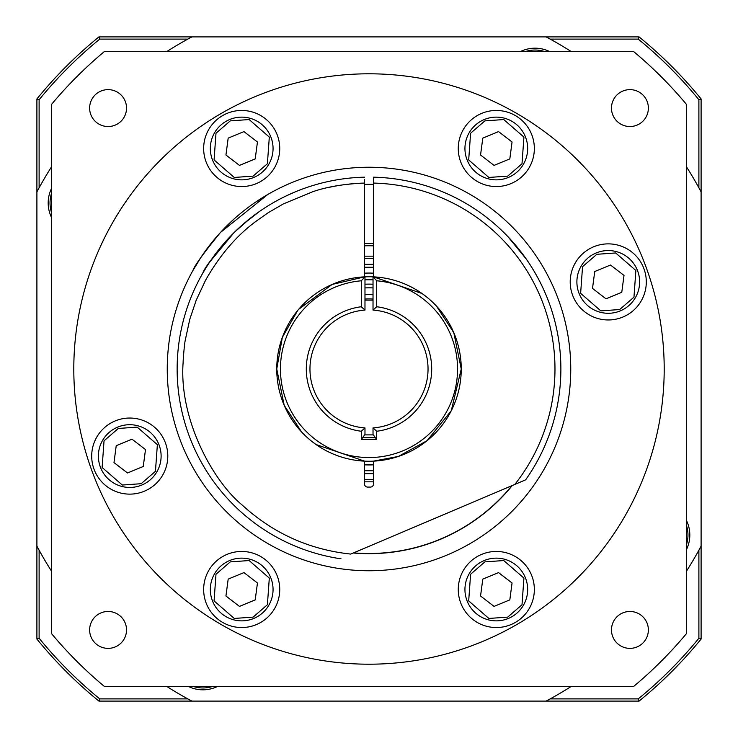<?xml version="1.0" encoding="UTF-8"?>
<svg xmlns="http://www.w3.org/2000/svg" width="738" height="738" viewBox="0 0 738 738"><rect width="100%" height="100%" fill="white"/><g stroke="black" fill="none" stroke-linecap="round" stroke-linejoin="round"><path stroke-width="1.11" d="M364.572 243.614A125.46 125.46 0 0 1 373.428 243.614M549.847 51.66A33.21 33.21 0 0 0 520.253 51.66M51.66 188.153A33.21 33.21 0 0 0 51.66 217.747M686.34 549.847A33.21 33.21 0 0 0 686.34 520.253M686.34 166.622A376.38 376.38 0 0 1 701.1 191.88L701.1 546.12A376.38 376.38 0 0 1 686.34 571.378M166.622 51.66A376.38 376.38 0 0 1 191.88 36.9L546.12 36.9A376.38 376.38 0 0 1 571.378 51.66M51.66 571.378A376.38 376.38 0 0 1 36.9 546.12L36.9 191.88A376.38 376.38 0 0 1 51.66 166.622M571.378 686.34A376.38 376.38 0 0 1 546.12 701.1L191.88 701.1A376.38 376.38 0 0 1 166.622 686.34M188.153 686.34A33.21 33.21 0 0 0 217.747 686.34M701.1 546.12L701.1 639.053A428.04 428.04 0 0 1 639.053 701.1L546.12 701.1M191.88 701.1L98.947 701.1A428.04 428.04 0 0 1 36.9 639.053L36.9 546.12M36.9 191.88L36.9 98.947A428.04 428.04 0 0 1 98.947 36.9L191.88 36.9M550.207 39.114L638.259 39.114L639.053 36.9L546.12 36.9M701.1 191.88L701.1 98.947A428.04 428.04 0 0 0 639.053 36.9M698.886 550.207L698.886 638.259A425.826 425.826 0 0 1 638.259 698.886L550.207 698.886M187.793 698.886L99.741 698.886L98.947 701.1M639.053 701.1L638.259 698.886M99.741 698.886A425.826 425.826 0 0 1 39.114 638.259L39.114 550.207M39.114 187.793L39.114 99.741L36.9 98.947M36.9 639.053L39.114 638.259M39.114 99.741A425.826 425.826 0 0 1 99.741 39.114L187.793 39.114M99.741 39.114L98.947 36.9M638.259 39.114A425.826 425.826 0 0 1 698.886 99.741L698.886 187.793M701.1 639.053L698.886 638.259M698.886 99.741L701.1 98.947M525.622 479.848L514.82 484.432L525.622 479.848A191.88 191.88 0 0 0 373.428 177.175L373.428 183.079L373.428 177.175M209.813 261.87L234.177 232.47C214.961 254.149 204.518 267.682 202.83 273.06C204.426 267.811 214.869 254.278 234.177 232.47L250.8 217.848M284.933 196.511L293.872 192.443M259.545 211.4L242.424 224.795M465.152 202.95L466.204 203.568M421.961 293.466L373.428 276.861L373.428 183.079A185.976 185.976 0 0 1 514.82 484.432L350.744 554.081C309.185 549.607 272.995 533.26 242.175 505.023C212.996 481.167 178.679 418.972 183.153 362.072C182.969 361.832 184.306 344.36 185.256 340.218L189.795 319.259L196.123 300.421L205.468 280.422C219.564 255.496 236.354 235.837 255.828 221.428L268.226 212.692L283.346 203.928L312.589 191.788C327.054 186.769 344.388 183.873 364.572 183.079L364.572 276.861L332.128 284.444L298.613 309.37M316.039 444.534L364.572 461.139L364.572 484.128A2.952 2.952 0 0 0 367.524 487.08L370.476 487.08A2.952 2.952 0 0 0 373.428 484.128L373.428 461.139L398.354 456.453L427.108 440.651L451.278 410.715L461.25 369L453.815 332.709L436.342 305.947M434.903 304.453L433.566 303.106M427.108 297.349L422.357 293.742M297.691 310.477L282.331 337.395L276.75 369L284.185 405.291L301.657 432.053M303.097 433.547L304.434 434.894M310.892 440.651L315.643 444.258M327.275 187.766A185.976 185.976 0 0 1 364.572 183.079L364.572 179.555M364.572 177.175A191.88 191.88 0 0 0 339.932 558.666A191.88 191.88 0 0 1 364.572 177.175A191.88 191.88 0 0 0 339.932 558.666L340.974 558.223M202.83 273.06L207.996 264.619M509.303 238.106L512.975 242.156M517.07 246.972L520.908 251.778M526.249 259.047L507.726 236.437M373.428 481.831L364.572 481.831M364.572 258.392A110.7 110.7 0 0 1 373.428 258.392M373.428 470.752L364.572 470.752M364.572 464.839A95.94 95.94 0 0 0 373.428 464.839L364.572 464.839M364.978 287.921A81.18 81.18 0 0 1 373.022 287.921M364.978 284.222A84.87 84.87 0 0 1 373.022 284.222M364.978 299.01A70.11 70.11 0 0 1 373.022 299.01M364.572 256.169L373.428 256.169M373.428 245.837A123.246 123.246 0 0 0 364.572 245.837M373.428 479.608A110.7 110.7 0 0 1 364.572 479.608A110.7 110.7 0 0 0 373.428 479.608M364.572 267.248L373.428 267.248M364.572 273.161A95.94 95.94 0 0 1 373.428 273.161M361.288 306.75L364.978 310.098A59.04 59.04 0 0 0 309.96 369A59.04 59.04 0 0 0 364.978 427.902L361.288 431.25A62.73 62.73 0 0 1 361.288 306.75L361.288 280.781L364.978 276.842A92.25 92.25 0 0 1 461.25 369A92.25 92.25 0 0 1 369 461.25A92.25 92.25 0 0 1 276.75 369A92.25 92.25 0 0 1 364.978 276.842L364.978 310.098A59.04 59.04 0 0 0 309.96 369A59.04 59.04 0 0 0 364.978 427.902L364.978 434.885M364.978 294.739A74.372 74.372 0 0 1 373.022 294.739M373.022 300.117L364.978 300.117M212.931 686.34A31.365 31.365 0 0 1 192.969 686.34A31.365 31.365 0 0 0 212.931 686.34M596.276 252.931A31.365 31.365 0 0 1 637.245 269.942A31.365 31.365 0 0 1 620.234 310.91A31.365 31.365 0 0 1 579.265 293.899A31.365 31.365 0 0 1 596.276 252.931A31.365 31.365 0 0 0 579.265 293.899A31.365 31.365 0 0 0 620.234 310.91M621.774 292.303L624.007 275.412L610.501 265.025L624.007 275.412L621.774 292.303L606.009 298.816L592.503 288.429L594.736 271.529L610.501 265.025M606.009 298.816L599.016 293.438M484.331 119.51A31.365 31.365 0 0 1 525.29 136.521A31.365 31.365 0 0 1 508.279 177.489A31.365 31.365 0 0 1 467.32 160.478A31.365 31.365 0 0 1 484.331 119.51A31.365 31.365 0 0 0 467.32 160.478A31.365 31.365 0 0 0 508.279 177.489M509.82 158.891L512.061 141.991L498.547 131.604L512.061 141.991L509.82 158.891L494.063 165.395L480.549 155.008L482.79 138.117L498.547 131.604M494.063 165.395L487.071 160.026M229.721 119.51A31.365 31.365 0 0 1 270.68 136.521A31.365 31.365 0 0 1 253.669 177.489A31.365 31.365 0 0 1 212.71 160.478A31.365 31.365 0 0 1 229.721 119.51A31.365 31.365 0 0 0 212.71 160.478A31.365 31.365 0 0 0 253.669 177.489M255.21 158.891L257.451 141.991L243.937 131.604L257.451 141.991L255.21 158.891L239.453 165.395L225.939 155.008L228.18 138.117L243.937 131.604M239.453 165.395L232.461 160.026M51.66 212.931A31.365 31.365 0 0 1 51.66 192.969A31.365 31.365 0 0 0 51.66 212.931M525.069 51.66A31.365 31.365 0 0 1 545.031 51.66A31.365 31.365 0 0 0 525.069 51.66M686.34 525.069A31.365 31.365 0 0 1 686.34 545.031A31.365 31.365 0 0 0 686.34 525.069M141.724 485.069A31.365 31.365 0 0 1 100.755 468.058A31.365 31.365 0 0 1 117.766 427.09A31.365 31.365 0 0 1 158.735 444.101A31.365 31.365 0 0 1 141.724 485.069A31.365 31.365 0 0 0 158.735 444.101A31.365 31.365 0 0 0 117.766 427.09M116.226 445.697L113.993 462.588L127.499 472.975L113.993 462.588L116.226 445.697L131.991 439.184L145.497 449.571L143.264 466.471L127.499 472.975M131.991 439.184L138.984 444.562M253.669 618.49A31.365 31.365 0 0 1 212.71 601.479A31.365 31.365 0 0 1 229.721 560.511A31.365 31.365 0 0 1 270.68 577.522A31.365 31.365 0 0 1 253.669 618.49A31.365 31.365 0 0 0 270.68 577.522A31.365 31.365 0 0 0 229.721 560.511M228.18 579.109L225.939 596.009L239.453 606.396L225.939 596.009L228.18 579.109L243.937 572.605L257.451 582.992L255.21 599.883L239.453 606.396M243.937 572.605L250.929 577.974M508.279 618.49A31.365 31.365 0 0 1 467.32 601.479A31.365 31.365 0 0 1 484.331 560.511A31.365 31.365 0 0 1 525.29 577.522A31.365 31.365 0 0 1 508.279 618.49A31.365 31.365 0 0 0 525.29 577.522A31.365 31.365 0 0 0 484.331 560.511M482.79 579.109L480.549 596.009L494.063 606.396L480.549 596.009L482.79 579.109L498.547 572.605L512.061 582.992L509.82 599.883L494.063 606.396M498.547 572.605L505.539 577.974M167.249 369A201.751 201.751 0 0 0 369 570.751A201.751 201.751 0 0 0 570.751 369A201.751 201.751 0 0 0 369 167.249A201.751 201.751 0 0 0 167.249 369M89.63 629.92A18.45 18.45 0 0 0 108.08 648.37A18.45 18.45 0 0 0 126.53 629.92A18.45 18.45 0 0 0 108.08 611.47A18.45 18.45 0 0 0 89.63 629.92M611.47 629.92A18.45 18.45 0 0 0 629.92 648.37A18.45 18.45 0 0 0 648.37 629.92A18.45 18.45 0 0 0 629.92 611.47A18.45 18.45 0 0 0 611.47 629.92M611.47 108.08A18.45 18.45 0 0 0 629.92 126.53A18.45 18.45 0 0 0 648.37 108.08A18.45 18.45 0 0 0 629.92 89.63A18.45 18.45 0 0 0 611.47 108.08M89.63 108.08A18.45 18.45 0 0 0 108.08 126.53A18.45 18.45 0 0 0 126.53 108.08A18.45 18.45 0 0 0 108.08 89.63A18.45 18.45 0 0 0 89.63 108.08M73.8 369A295.2 295.2 0 0 0 369 664.2A295.2 295.2 0 0 0 664.2 369A295.2 295.2 0 0 0 369 73.8A295.2 295.2 0 0 0 73.8 369M534.349 589.496A38.044 38.044 0 0 1 496.305 627.54A38.044 38.044 0 0 1 458.261 589.496A38.044 38.044 0 0 1 496.305 551.452A38.044 38.044 0 0 1 534.349 589.496M279.739 589.496A38.044 38.044 0 0 1 241.695 627.54A38.044 38.044 0 0 1 203.651 589.496A38.044 38.044 0 0 1 241.695 551.452A38.044 38.044 0 0 1 279.739 589.496M167.794 456.084A38.044 38.044 0 0 1 129.74 494.128A38.044 38.044 0 0 1 91.697 456.084A38.044 38.044 0 0 1 129.74 418.04A38.044 38.044 0 0 1 167.794 456.084M646.303 281.916A38.044 38.044 0 0 1 608.26 319.96A38.044 38.044 0 0 1 570.206 281.916A38.044 38.044 0 0 1 608.26 243.872A38.044 38.044 0 0 1 646.303 281.916M534.349 148.504A38.044 38.044 0 0 1 496.305 186.548A38.044 38.044 0 0 1 458.261 148.504A38.044 38.044 0 0 1 496.305 110.46A38.044 38.044 0 0 1 534.349 148.504M279.739 148.504A38.044 38.044 0 0 1 241.695 186.548A38.044 38.044 0 0 1 203.651 148.504A38.044 38.044 0 0 1 241.695 110.46A38.044 38.044 0 0 1 279.739 148.504M209.776 245.09L220.459 232.47C203.596 253.116 194.426 265.781 192.941 270.477C194.371 265.874 203.54 253.199 220.459 232.47L233.937 219.121M192.941 270.477L200.847 257.516M200.948 257.359L204.906 251.621M511.941 485.65A184.5 184.5 0 0 1 353.622 552.854M364.572 184.555A184.5 184.5 0 0 1 373.428 184.555M512.273 485.512A184.666 184.666 0 0 1 353.29 553.002M364.572 184.38A184.666 184.666 0 0 1 373.428 184.38M104.242 51.66A413.28 413.28 0 0 0 51.66 104.242L51.66 633.757A413.28 413.28 0 0 0 104.242 686.34L633.757 686.34A413.28 413.28 0 0 0 686.34 633.757L686.34 104.242A413.28 413.28 0 0 0 633.757 51.66L104.242 51.66M254.914 202.599L266.086 195.469M267.802 194.463L220.459 232.47M373.022 434.885L373.022 427.902A59.04 59.04 0 0 0 428.04 369A59.04 59.04 0 0 0 373.022 310.098L373.022 276.842L376.712 280.781L376.712 306.75L373.022 310.098M361.288 439.562L364.627 434.885L373.373 434.885L376.712 439.562L361.288 439.562L361.288 431.25M428.04 369A59.04 59.04 0 0 1 373.022 427.902L376.712 431.25L376.712 439.562M364.572 264.296L373.428 264.296M373.428 473.704L364.572 473.704M364.978 279.794L373.022 279.794M206.003 686.34L199.897 686.34M596.839 254.296L615.695 252.968L635.879 270.505L633.96 297.174L619.671 309.545L600.815 310.864L580.631 293.327L582.55 266.667L596.839 254.296M484.894 120.875L503.75 119.556L523.925 137.093L522.006 163.753L507.716 176.124L488.86 177.452L468.685 159.915L470.604 133.246L484.894 120.875M230.284 120.875L249.14 119.556L269.315 137.093L267.396 163.753L253.106 176.124L234.25 177.452L214.075 159.915L215.994 133.246L230.284 120.875M51.66 206.003L51.66 199.897M531.997 51.66L538.103 51.66M686.34 531.997L686.34 538.103M141.161 483.704L122.305 485.032L102.121 467.495L104.04 440.826L118.329 428.455L137.185 427.136L157.369 444.673L155.45 471.333L141.161 483.704M253.106 617.125L234.25 618.444L214.075 600.907L215.994 574.247L230.284 561.876L249.14 560.548L269.315 578.085L267.396 604.754L253.106 617.125M507.716 617.125L488.86 618.444L468.685 600.907L470.604 574.247L484.894 561.876L503.75 560.548L523.925 578.085L522.006 604.754L507.716 617.125M376.712 306.75A62.73 62.73 0 0 1 376.712 431.25M361.288 280.781A88.56 88.56 0 0 0 280.44 369A88.56 88.56 0 0 0 369 457.56A88.56 88.56 0 0 0 457.56 369A88.56 88.56 0 0 0 376.712 280.781M276.75 369A92.25 92.25 0 0 1 364.978 276.842M363.133 437.717L374.867 437.717"/></g></svg>
